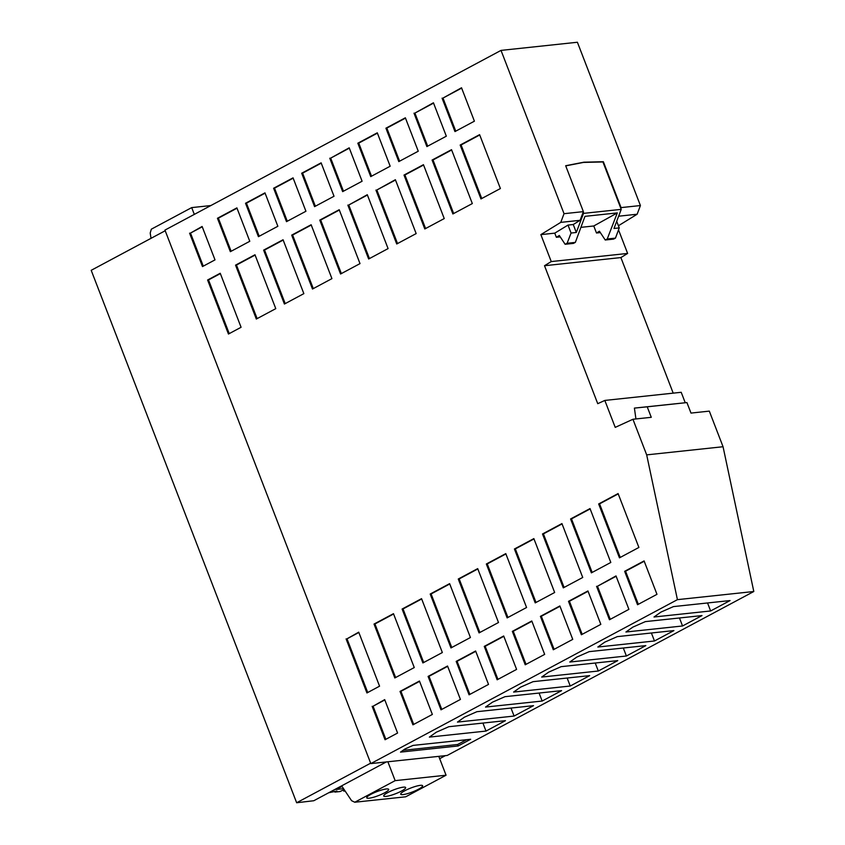 <?xml version="1.0" encoding="UTF-8"?>
<svg xmlns="http://www.w3.org/2000/svg" width="845" height="845" viewBox="0 0 845 845"><rect width="100%" height="100%" fill="white"/><g stroke="black" fill="none" stroke-linecap="round" stroke-linejoin="round"><path stroke-width="1.27" d="M565.727 165.873L583.494 162.42L602.929 161.955L621.223 209.359L583.536 213.373L583.377 211.63L564.037 213.69L501.022 50.394L577.399 42.25L640.415 205.546L621.064 207.606L603.362 161.722L583.916 162.187L565.675 165.736L583.377 211.63M554.764 233.146L568.009 225.087L571.072 233.04L567.111 243.275L565.115 244.279L559.316 235.491L556.359 237.287L554.764 233.146L540.853 234.625L560.763 222.372L564.037 213.69M560.763 222.372L580.103 220.313L583.124 212.306M685.242 402.748L681.207 392.291L604.83 400.435L597.742 403.678L544.507 265.721L620.885 257.577L627.624 253.437L551.246 261.57L540.853 234.625M627.624 253.437L618.519 229.851M580.906 227.347L593.771 225.974L596.486 233.009L600.351 232.597M556.359 237.287L560.224 236.875M544.507 265.721L551.246 261.57M620.885 257.577L673.201 393.147M632.937 419.268L651.273 417.314L647.217 406.815L686.932 402.579L690.988 413.078L709.314 411.124L723.056 446.73L646.678 454.874L632.937 419.268L615.223 427.38L604.83 400.435M723.056 446.73L753.803 591.511L677.426 599.654L646.678 454.874M165.208 230.748L91.197 270.315L296.648 802.75L313.801 800.733L341.655 785.839L351.583 800.69L354.773 802.232L395.154 780.643L446.065 775.214L405.695 796.803L354.773 802.232M403.023 794.596A11.745 2.134 -21.1 0 1 400.699 794.205A11.745 2.134 -21.1 0 1 407.712 789.314A11.745 2.134 -21.1 0 1 420.303 785.354A11.745 2.134 -21.1 0 1 422.627 785.744A11.745 2.134 -21.1 0 1 415.613 790.635A11.745 2.134 -21.1 0 1 403.023 794.596M621.223 209.359L613.998 228.456L619.248 227.896L616.702 221.316M386.049 796.402A11.745 2.134 -21.1 0 1 383.725 796.011A11.745 2.134 -21.1 0 1 390.242 791.342A11.745 2.134 -21.1 0 1 402.621 787.255A11.745 2.134 -21.1 0 1 403.329 787.16A11.745 2.134 -21.1 0 1 405.653 787.551A11.745 2.134 -21.1 0 1 398.639 792.452A11.745 2.134 -21.1 0 1 386.049 796.402M386.355 788.976A11.745 2.134 -21.1 0 1 388.679 789.367A11.745 2.134 -21.1 0 1 381.665 794.258A11.745 2.134 -21.1 0 1 369.075 798.219A11.745 2.134 -21.1 0 1 366.762 797.828A11.745 2.134 -21.1 0 1 373.765 792.927A11.745 2.134 -21.1 0 1 386.355 788.976M328.737 792.747L336.975 791.036L334.937 792.092L334.62 791.29M194.318 214.387L191.699 207.606L151.329 229.185L150.209 233.03L151.023 238.332M343.323 789.959L343.778 791.142L344.771 790.666M343.778 791.142L345.013 791.015M446.065 775.214L438.787 756.349L370.818 763.595L677.426 599.654M210.827 205.557L191.699 207.606M565.115 244.279L573.406 243.402L575.35 242.399L567.111 243.275M571.072 233.04L576.311 232.481L573.248 224.527L580.103 220.313M568.009 225.087L573.248 224.527M341.993 786.558L335.94 789.494L343.44 788.691M344.052 789.6L340.049 791.543L334.937 792.092M395.154 780.643L387.876 761.778M386.355 761.936L341.655 785.839M647.217 406.815L634.405 408.103L635.936 418.951M686.932 402.579L634.405 408.103M370.818 763.595L164.955 230.093L501.022 50.394M485.537 707.075L542.163 701.044L561.598 690.65L504.972 696.681L492.477 702.174L485.537 707.075M548.637 672.155L541.698 677.056L598.313 671.014L617.758 660.621L561.133 666.663L548.637 672.155M576.712 657.135L569.773 662.036L626.398 656.005L645.833 645.612L589.208 651.643L576.712 657.135M520.552 687.165L513.612 692.066L570.238 686.024L589.683 675.63L533.058 681.672L520.552 687.165M632.863 627.117L625.923 632.007L682.549 625.976L701.994 615.582L645.369 621.614L632.863 627.117M486.002 731.073L505.447 720.669L448.822 726.711L436.316 732.203L429.376 737.104L486.002 731.073L482.917 723.077M660.948 612.097L654.009 616.998L710.634 610.967L730.069 600.563L673.444 606.604L660.948 612.097M470.665 739.269L413.057 745.406L404.998 748.955L400.53 752.113L458.138 745.966L470.665 739.269M604.788 642.126L597.848 647.027L654.474 640.985L673.909 630.592L617.294 636.634L604.788 642.126M476.897 711.701L464.401 717.194L457.462 722.095L514.087 716.053L533.522 705.659L476.897 711.701M753.803 591.511L447.195 755.451L438.787 756.349M370.649 763.183L296.648 802.75M445.336 755.652L439.685 758.673M596.486 233.009L599.432 231.213L605.231 240.001L613.523 239.124L615.466 238.121L619.248 227.896M620.811 208.292L621.064 207.606M576.311 232.481L583.536 213.373M605.231 240.001L607.228 238.998L617.315 212.898L584.972 216.352L575.35 242.399M607.228 238.998L615.466 238.121M618.635 216.204L637.141 214.229L618.413 225.752M593.771 225.974L617.315 212.898M640.415 205.546L637.141 214.229M257.123 318.618L236.463 265.055L255.105 255.084M254.979 254.757L235.544 265.15L256.331 319.04L275.776 308.647L254.979 254.757M236.463 265.055L235.544 265.15M479.854 632.482L459.184 578.92L477.826 568.949M477.7 568.622L458.265 579.026L479.062 632.905L498.497 622.511L477.7 568.622M459.184 578.92L458.265 579.026M203.275 266.154L190.505 233.072L202.24 226.798M189.586 233.167L202.483 266.576L215.01 259.88L202.113 226.471L190.505 233.072M526.023 664.36L513.253 631.268L531.896 621.297M531.78 620.98L512.334 631.373L525.231 664.783L544.666 654.389L531.78 620.98M513.253 631.268L512.334 631.373M536.005 602.464L515.334 548.901L533.987 538.93M533.86 538.603L514.425 548.996L535.212 602.886L554.658 592.493L533.86 538.603M515.334 548.901L514.425 548.996M564.09 587.444L543.419 533.882L562.062 523.911M561.936 523.583L542.501 533.977L563.298 587.866L582.733 577.473L561.936 523.583M543.419 533.882L542.501 533.977M497.937 679.369L485.178 646.288L503.821 636.317M516.591 669.398L503.694 635.989L484.259 646.383L497.156 679.792L516.591 669.398M485.178 646.288L484.259 646.383M313.284 288.599L292.613 235.026L311.266 225.055M312.492 289.022L331.927 278.628L311.14 224.738L291.694 235.132L312.492 289.022M292.613 235.026L291.694 235.132M638.334 604.302L625.564 571.22L644.217 561.249M656.977 594.331L644.091 560.922L624.645 571.315L637.542 604.724L656.977 594.331M625.564 571.22L624.645 571.315M385.848 739.312L373.078 706.219L384.813 699.945M372.159 706.325L385.056 739.734L397.583 733.037L384.686 699.618L373.078 706.219M231.129 251.261L218.369 218.168L237.012 208.208M236.885 207.881L217.45 218.274L230.347 251.683L249.782 241.29L236.885 207.881M218.369 218.168L217.45 218.274M285.209 303.608L264.538 250.046L283.181 240.075M284.416 304.031L303.851 293.637L283.054 239.748L263.619 250.141L284.416 304.031M264.538 250.046L263.619 250.141M507.929 617.473L487.259 563.911L505.912 553.94M505.785 553.612L486.34 564.006L507.137 617.896L526.572 607.502L505.785 553.612M487.259 563.911L486.34 564.006M423.694 662.512L403.023 608.949L421.676 598.978M421.549 598.651L402.104 609.044L422.901 662.934L442.347 652.541L421.549 598.651M403.023 608.949L402.104 609.044M413.712 724.408L400.942 691.326L419.585 681.355M419.458 681.028L400.023 691.421L412.92 724.83L432.355 714.437L419.458 681.028M400.942 691.326L400.023 691.421M220.355 273.59L208.514 279.917L229.238 333.617M241.078 327.279L220.228 273.262L207.595 280.012L228.446 334.039L241.078 327.279M208.514 279.917L207.595 280.012M369.434 258.57L348.774 205.008L367.417 195.037M347.855 205.103L368.652 258.992L388.087 248.599L367.29 194.709L348.774 205.008M358.85 632.493L347.01 638.82L367.723 692.52M346.091 638.915L366.931 692.942L379.563 686.182L358.724 632.166L347.01 638.82M481.756 198.512L461.085 144.949L479.728 134.978M479.601 134.651L460.166 145.044L480.963 198.934L500.398 188.541L479.601 134.651M461.085 144.949L460.166 145.044M395.618 677.532L374.948 623.959L393.59 613.988M393.474 613.671L374.029 624.064L394.826 677.954L414.261 667.561L393.474 613.671M374.948 623.959L374.029 624.064M554.098 649.34L541.328 616.259L559.981 606.287M572.741 639.369L559.855 605.96L540.409 616.354L553.306 649.763L572.741 639.369M541.328 616.259L540.409 616.354M397.52 243.561L376.849 189.988L395.492 180.017M375.93 190.093L396.727 243.983L416.162 233.59L395.375 179.7L376.849 189.988M287.289 221.232L274.519 188.15L293.173 178.179M286.497 221.654L305.932 211.261L293.046 177.851L273.611 188.245L286.497 221.654M274.519 188.15L273.611 188.245M582.173 634.331L569.414 601.249L588.057 591.278M600.827 624.36L587.93 590.951L568.495 601.344L581.381 634.753L600.827 624.36M569.414 601.249L568.495 601.344M610.259 619.322L597.489 586.229L616.132 576.258M596.57 586.324L609.467 619.744L628.902 609.351L616.005 575.931L597.489 586.229M451.769 647.502L431.108 593.94L449.751 583.969M450.976 647.925L470.422 637.531L449.624 583.641L430.189 594.035L450.976 647.925M431.108 593.94L430.189 594.035M441.787 709.399L429.017 676.306L447.67 666.335M440.995 709.821L460.43 699.428L447.544 666.018L428.098 676.412L440.995 709.821M429.017 676.306L428.098 676.412M371.525 176.193L358.755 143.111L377.409 133.14M377.282 132.813L357.836 143.206L370.733 176.616L390.168 166.222L377.282 132.813M358.755 143.111L357.836 143.206M453.67 213.531L433.01 159.969L451.652 149.998M451.526 149.671L432.091 160.064L452.878 213.954L472.323 203.56L451.526 149.671M433.01 159.969L432.091 160.064M425.595 228.541L404.924 174.978L423.577 165.007M423.451 164.68L404.005 175.073L424.803 228.963L444.238 218.57L423.451 164.68M404.924 174.978L404.005 175.073M259.214 236.251L246.444 203.159L265.087 193.188M264.971 192.861L245.525 203.254L258.422 236.674L277.857 226.28L264.971 192.861M246.444 203.159L245.525 203.254M427.676 146.164L414.916 113.082L433.559 103.111M413.997 113.177L426.894 146.586L446.329 136.193L433.432 102.784L414.916 113.082M399.6 161.184L386.83 128.091L405.484 118.12M418.254 151.213L405.357 117.793L385.922 128.197L398.808 161.606L418.254 151.213M386.83 128.091L385.922 128.197M455.761 131.155L442.991 98.073L461.645 88.102M442.072 98.168L454.969 131.577L474.404 121.184L461.518 87.774L442.991 98.073M592.165 572.435L571.495 518.872L590.137 508.901M590.021 508.574L570.576 518.967L591.373 572.857L610.808 562.464L590.021 508.574M571.495 518.872L570.576 518.967M341.359 273.579L320.688 220.017L339.341 210.046M339.215 209.718L319.78 220.112L340.567 274.002L360.012 263.608L339.215 209.718M320.688 220.017L319.78 220.112M315.365 206.222L302.605 173.13L321.248 163.159M321.121 162.842L301.686 173.236L314.572 206.645L334.018 196.251L321.121 162.842M302.605 173.13L301.686 173.236M620.241 557.425L599.57 503.852L618.223 493.881M618.096 493.564L598.661 503.958L619.448 557.848L638.894 547.454L618.096 493.564M599.57 503.852L598.661 503.958M469.862 694.389L457.092 661.297L475.746 651.326M469.07 694.812L488.516 684.418L475.619 650.999L456.184 661.392L469.07 694.812M457.092 661.297L456.184 661.392M343.45 191.202L330.68 158.121L349.323 148.15M329.761 158.216L342.658 191.625L362.093 181.231L349.196 147.822L330.68 158.121M654.474 640.985L651.389 633M514.087 716.053L511.003 708.057M542.163 701.044L539.078 693.048M598.313 671.014L595.229 663.019M626.398 656.005L623.314 648.009M570.238 686.024L567.153 678.039M682.549 625.976L679.464 617.98M710.634 610.967L707.55 602.971M458.138 745.966L457.578 744.508L466.567 739.702M403.054 750.328L457.578 744.508"/></g></svg>
